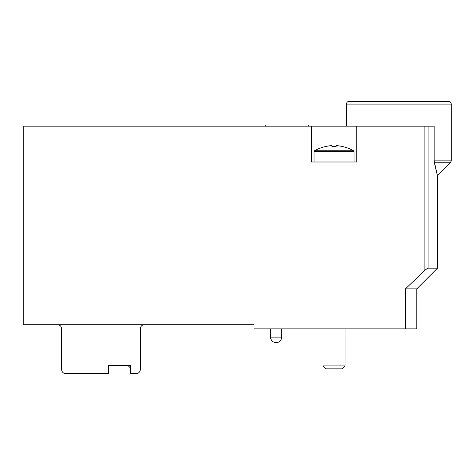 <?xml version="1.0" encoding="UTF-8"?>
<svg xmlns="http://www.w3.org/2000/svg" width="475" height="475" viewBox="0 0 475 475"><rect width="100%" height="100%" fill="white"/><g stroke="black" fill="none" stroke-linecap="round" stroke-linejoin="round"><path stroke-width="0.71" d="M57.534 324.722A4.138 4.138 0 0 1 61.673 328.86L61.673 369.544A4.138 4.138 0 0 0 65.811 373.677L108.561 373.677L108.561 365.406L130.625 365.406L130.625 373.677L136.141 373.677A4.138 4.138 0 0 0 140.279 369.544L140.279 328.86A4.138 4.138 0 0 1 144.418 324.722M108.561 365.406L127.864 365.406L130.625 368.161L130.625 365.406M405.424 328.86L405.424 288.871L416.777 288.871L416.777 328.86L254.048 328.86L254.048 324.722L23.75 324.722L23.75 126.142L311.279 126.142L311.279 161.999L356.784 161.999L356.784 126.142L434.138 126.142L434.138 160.853L437.457 175.786L434.358 162.806L437.457 175.786L434.358 162.806L450.442 162.806L451.25 160.853L434.138 160.853M405.424 288.871L424.128 271.112C425.903 269.42 427.227 268.44 428.094 268.185L437.457 268.185L437.457 175.786L450.442 162.806M424.128 126.142L424.128 271.112L423.819 271.403M356.784 126.142L311.279 126.142M451.25 104.078L346.441 104.078C346.59 102.416 347.51 101.502 349.202 101.323L448.489 101.323C450.169 101.484 451.084 102.404 451.25 104.078L451.25 160.853M422.293 101.323L375.404 101.323M308.518 126.142L308.518 125.038L265.768 125.038L265.768 126.142M314.497 150.765L353.566 150.765C348.151 147.743 342.327 146.021 336.098 145.599C342.327 146.021 348.145 147.743 353.566 150.765L354.029 151.365L314.034 151.365L314.497 150.765C319.912 147.743 325.737 146.021 331.966 145.599C325.743 146.021 319.918 147.743 314.497 150.765L314.272 150.967M336.098 145.599L336.098 146.555L331.966 146.555L331.966 145.599M314.034 151.365L314.034 161.999M345.064 328.86L345.064 365.892L323 365.892L323 328.86M345.064 365.892L342.107 368.855L325.957 368.855L323 365.892M428.094 126.142L428.094 268.185M281.627 337.137L270.596 337.137A5.516 5.516 0 0 0 276.112 342.653A5.516 5.516 0 0 0 281.627 337.137L281.627 328.86M416.777 288.871L437.457 268.185M346.441 104.078L346.441 126.142M270.596 328.86L270.596 337.137M354.029 151.365L354.029 161.999"/></g></svg>
